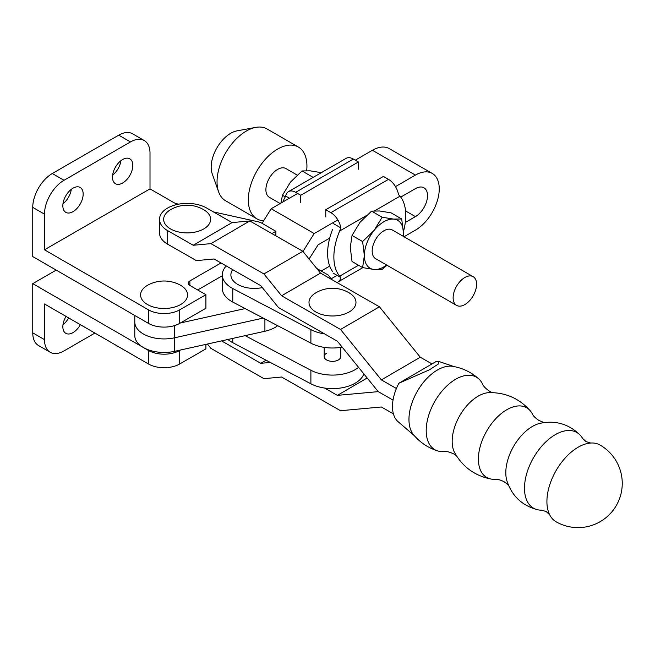 <?xml version="1.0" encoding="UTF-8"?>
<svg xmlns="http://www.w3.org/2000/svg" width="655" height="655" viewBox="0 0 655 655"><rect width="100%" height="100%" fill="white"/><g stroke="black" fill="none" stroke-linecap="round" stroke-linejoin="round"><path stroke-width="0.98" d="M549.701 514.838L546.172 511.53L541.644 510.163A43.598 25.046 -60.2 0 1 537.599 509.754A43.598 25.046 -60.2 0 1 524.491 488.212A43.598 25.046 -60.2 0 1 545.885 441.806A43.598 25.046 -60.2 0 1 580.232 435.182A43.598 25.046 -60.2 0 1 582.631 438.457L586.11 441.658L590.745 443.026A44.221 25.406 -60.2 0 1 599.972 444.999A44.221 44.221 0 0 1 622.25 483.39A44.221 44.221 0 0 1 556.079 521.781A44.221 25.406 -60.2 0 1 549.701 514.838A44.221 25.406 -60.2 0 1 546.917 501.533A44.221 25.406 -60.2 0 1 578.029 447.283A44.221 25.406 -60.2 0 1 590.745 443.026M537.599 509.754C522.092 505.635 511.842 495.95 506.864 480.704A37.695 21.656 -60.2 0 1 505.807 472.738A37.695 21.656 -60.2 0 1 539.597 423.433C555.26 419.986 568.81 423.908 580.232 435.182M508.362 484.987L504.145 481.744C500.264 479.828 497.21 479.01 494.975 479.288A40.176 23.081 -60.2 0 1 491.225 479.083A40.176 23.081 -60.2 0 1 478.404 459.089A40.176 23.081 -60.2 0 1 498.545 415.925A40.176 23.081 -60.2 0 1 530.263 410.783A40.176 23.081 -60.2 0 1 532.351 413.911C533.244 415.974 535.495 418.193 539.114 420.559L544.051 422.557M491.225 479.083C474.965 475.866 462.774 467.064 454.644 452.679A36.754 21.116 -60.2 0 1 452.171 441.314A36.754 21.116 -60.2 0 1 488.949 392.656C505.48 392.361 519.251 398.404 530.263 410.783M456.257 455.479L454.242 454.177C449.919 452.056 446.497 451.172 443.975 451.532A41.797 24.006 -60.2 0 1 437.655 450.91A41.797 24.006 -60.2 0 1 426.2 430.556A41.797 24.006 -60.2 0 1 446.055 386.704A41.797 24.006 -60.2 0 1 478.805 378.918A41.797 24.006 -60.2 0 1 482.555 384.051C483.521 386.401 486.018 388.906 490.038 391.551L492.183 392.623M437.655 450.91C428.018 447.848 419.97 442.436 413.493 434.683A40.291 23.146 -60.2 0 1 408.957 419.487A40.291 23.146 -60.2 0 1 423.687 382.045A40.291 23.146 -60.2 0 1 452.564 366.333C462.528 367.971 471.281 372.171 478.805 378.918M414.369 435.714L398.052 421.64A35.927 20.641 -60.2 0 1 392.484 406.518A35.927 20.641 -60.2 0 1 398.911 383.224L429.459 369.788L438.31 364.065L438.793 361.437L436.615 361.241L398.911 383.224M207.422 344.039L210.91 348.345L263.932 378.664L281.609 377.026L340.534 410.71L381.382 406.984L393.409 413.854M270.302 362.436L260.78 363.312L266.086 360.217M260.78 363.312L221.554 340.895M396.422 388.497L381.382 379.9L340.534 329.473L281.609 295.79L263.932 273.946L210.91 243.635L193.233 245.265L167.696 230.675A27.641 15.957 180 0 1 159.501 219.335L159.501 232.877A27.641 15.957 0 0 0 167.696 244.209L196.385 260.616L214.062 258.987L260.78 285.686L278.449 307.523L337.374 341.206L378.23 391.641L393.033 400.099L378.23 391.641L337.374 395.366L324.585 388.055M337.374 395.366L367.177 377.992M159.501 219.335A27.641 15.957 180 0 1 176.506 204.606A27.641 15.957 180 0 1 206.587 207.995L232.124 222.585L193.233 245.265M170.03 210.042A32.709 32.709 0 0 1 204.262 210.042A23.49 13.567 180 0 1 203.754 228.923A23.49 13.567 180 0 1 170.783 229.07A23.49 13.567 180 0 1 170.03 210.042A23.49 13.567 180 0 1 170.537 209.739M210.91 243.635L249.801 220.956L232.124 222.585M263.932 273.946L302.831 251.274L249.801 220.956M281.609 295.79L320.5 273.11L302.831 251.274M349.09 312.009A23.49 13.567 -0 0 0 349.598 293.121A32.709 32.709 0 0 0 315.366 293.121A23.49 13.567 -0 0 0 316.128 312.148A23.49 13.567 -0 0 0 349.09 312.009M315.874 292.818A23.49 13.567 -0 0 0 315.366 293.121M340.534 329.473L379.425 306.794L320.5 273.11M381.382 379.9L420.281 357.221L379.425 306.794M432.005 363.926L420.281 357.221M232.689 269.631A23.49 13.567 0 0 0 237.356 284.196A23.49 13.567 0 0 0 262.336 287.61M226.253 265.955A32.062 18.512 0 0 0 222.315 274.846A32.062 18.512 0 0 0 232.771 288.527L232.771 302.07A32.062 18.512 180 0 1 222.315 288.388L222.315 274.846M342.18 347.134A32.062 18.512 180 0 1 310.888 343.171L232.771 302.07M324.585 333.894A32.062 18.512 0 0 1 310.888 329.629L232.771 288.527M316.733 268.452L328.032 274.92L330.505 277.654L329.228 278.097M326.616 353.184A8.294 4.79 -0 0 0 324.192 356.574A8.294 4.79 -0 0 0 329.309 360.995A8.294 4.79 -0 0 0 338.348 359.955A8.294 4.79 -0 0 0 340.772 356.574L340.772 347.371M358.555 367.349A32.062 18.512 180 0 1 310.888 370.255L245.134 335.647M363.861 373.907A32.062 18.512 -0 0 1 342.344 387.727A32.062 18.512 -0 0 1 310.888 383.789L232.771 342.688L232.771 338.398M227.932 339.478A32.062 18.512 -0 0 0 232.771 342.688M71.305 189.344A14.369 8.294 -60 0 1 62.995 203.738M83.169 194.06A14.369 8.294 -60 0 1 76.897 208.519A14.369 8.294 -60 0 1 65.828 212.376A14.369 8.294 -60 0 1 62.847 205.793A14.369 8.294 -60 0 1 69.119 191.326A14.369 8.294 -60 0 1 80.197 187.477A14.369 8.294 -60 0 1 83.169 194.06M120.946 160.688A14.369 8.294 -60 0 1 112.635 175.082M132.809 165.396A14.369 8.294 -60 0 1 126.538 179.863A14.369 8.294 -60 0 1 115.46 183.711A14.369 8.294 -60 0 1 112.488 177.137A14.369 8.294 -60 0 1 118.76 162.669A14.369 8.294 -60 0 1 129.837 158.821A14.369 8.294 -60 0 1 132.809 165.396M180.903 304.395A23.49 13.567 0 0 0 179.822 284.86A34.068 34.068 0 0 0 148.341 284.86A23.49 13.567 0 0 0 147.26 285.465A23.49 13.567 0 0 0 147.686 304.64A23.49 13.567 0 0 0 180.903 304.395M62.995 324.7A14.369 8.294 120 0 0 68.66 317.921M66.024 316.398A14.369 8.294 120 0 0 62.847 326.755A14.369 8.294 120 0 0 65.828 333.329A14.369 8.294 120 0 0 80.385 324.692M94.901 333.067L64.018 350.9A27.641 15.957 120 0 1 50.198 352.267A27.641 15.957 120 0 1 44.474 339.618L44.474 303.961L148.448 363.983A22.114 12.764 0 0 0 179.716 363.983L205.907 348.869L205.907 344.374M56.199 270.106L32.75 283.648L148.448 350.45A22.114 12.764 0 0 0 179.716 350.45L180.412 350.048M44.474 339.618L32.75 332.846A27.641 15.957 120 0 0 38.473 345.496L50.198 352.267M32.75 332.846L32.75 283.648M44.474 214.144L32.75 207.373A27.641 15.957 -60 0 1 52.294 173.526L118.743 135.159A27.641 15.957 -60 0 1 132.564 133.792L144.288 140.563A27.641 15.957 -60 0 1 150.011 153.213L150.011 188.869L44.474 249.801L44.474 214.144A27.641 15.957 -60 0 1 64.018 180.289L130.468 141.93A27.641 15.957 -60 0 1 144.288 140.563M221.022 262.958L189.876 280.938A5.527 3.193 0 0 0 188.263 283.197A5.527 3.193 0 0 0 189.876 285.457L205.907 294.709L179.716 309.823L179.716 323.365L205.907 308.243L205.907 294.709M275.87 235.865L275.87 231.297L271.89 233.589M275.87 231.297L261.894 223.224A11.053 6.386 0 0 0 258.045 221.783L213.399 211.884M178.561 204.163L177.423 203.91A11.053 6.386 180 0 1 173.567 202.469L150.011 188.869M44.474 249.801L148.448 309.823A22.114 12.764 0 0 0 179.716 309.823M32.75 207.373L32.75 256.572L148.448 323.365A22.114 12.764 0 0 0 179.716 323.365M222.315 275.755L197.695 289.969M464.853 277.491A16.58 9.571 120 0 0 454.021 292.105A16.58 9.571 120 0 0 456.56 305.394A16.58 9.571 120 0 0 464.853 304.567A16.58 9.571 120 0 0 475.686 289.96A16.58 9.571 120 0 0 473.139 276.672A16.58 9.571 120 0 0 464.853 277.491M473.139 276.672L392.198 229.93A16.58 9.571 120 0 0 383.904 230.756A16.58 9.571 120 0 0 373.072 245.371A16.58 9.571 120 0 0 375.61 258.659L456.56 305.394M306.679 170.644A41.462 23.932 120 0 0 298.352 147.031L267.084 128.978A41.462 23.932 120 0 0 255.786 127.389A41.462 23.932 120 0 0 246.354 131.033A41.462 23.932 120 0 0 218.598 191.8A41.462 23.932 120 0 0 225.631 200.782L256.899 218.835A41.462 23.932 120 0 0 263.662 220.76M298.352 147.031A41.462 23.932 120 0 0 277.622 149.086A41.462 23.932 120 0 0 250.546 185.619A41.462 23.932 120 0 0 256.899 218.835M255.786 127.389L237.012 130.861A27.641 15.957 120 0 0 230.724 133.293A27.641 15.957 120 0 0 212.22 173.804L218.598 191.8M297.149 175.057L285.916 168.572A16.58 9.571 120 0 0 277.622 169.399A16.58 9.571 120 0 0 266.79 184.006A16.58 9.571 120 0 0 269.336 197.294L280.152 203.541M388.497 179.355L330.84 212.646L325.764 209.706L383.412 176.424L388.497 179.355A14.369 8.294 -120 0 1 398.469 194.592L400.017 196.172A50.853 29.36 -60 0 1 405.789 215.413A50.853 29.36 -60 0 1 403.423 231.592M387.015 265.242L382.16 269.344L374.128 269.483L362.616 267.6L352.03 261.492L350.286 247.451L352.03 235.432L360.062 222.266L371.573 211.123L382.16 217.231L393.671 219.106L401.703 218.975L403.447 233.008L403.316 236.357M371.573 211.123L379.605 210.984L391.117 212.867L401.703 218.975M362.616 267.6L364.36 255.581L362.616 241.539L374.128 230.396L382.16 217.231M352.03 235.432L362.616 241.539M386.663 265.038A27.641 15.957 -60 0 1 374.128 269.483A27.641 15.957 -60 0 1 364.36 255.581A27.641 15.957 -60 0 1 374.128 230.396A27.641 15.957 -60 0 1 393.671 219.106A27.641 15.957 -60 0 1 403.447 233.008A27.641 15.957 120 0 1 403.251 236.316M366.219 215.691L339.642 231.035A50.853 29.36 120 0 0 339.642 276.164L340.813 277.523A14.369 8.294 60 0 1 338.029 281.961A14.369 8.294 60 0 1 336.842 282.452M332.65 271.604A50.853 29.36 -60 0 1 332.65 229.225M333.158 273.102L340.813 277.523M339.642 231.035L340.813 227.883L333.158 223.461M330.84 212.646A14.369 8.294 60 0 1 340.813 227.883M325.764 216.928L325.764 209.706M289.412 198.203L285.695 196.058A14.369 8.294 60 0 1 288.478 191.62A14.369 8.294 60 0 1 295.667 192.333L300.743 195.264L358.4 161.982L353.315 159.05A14.369 8.294 -120 0 0 346.135 158.338L288.478 191.62M282.96 201.92A50.853 29.36 120 0 1 284.139 198.989L285.695 196.058M358.4 169.203L358.4 161.982M300.743 202.493L300.743 195.264M280.913 203.107L282.461 195.264L290.484 182.098L302.004 170.955L310.028 170.816L321.548 172.699M282.461 195.264L285.203 196.852M302.004 170.955L312.582 177.063M405.314 222.454L415.409 216.625A17.136 9.89 120 0 0 427.527 195.64A17.136 9.89 120 0 0 423.982 187.797A17.136 9.89 120 0 0 415.409 188.64L400.745 197.106M404.004 236.75L415.409 230.167A33.716 19.47 120 0 0 439.251 188.869A33.716 19.47 120 0 0 432.267 173.436A33.716 19.47 120 0 0 415.409 175.106L372.417 150.282L355.272 160.18M432.267 173.436L389.275 148.611A33.716 19.47 120 0 0 372.417 150.282M134.783 315.481L134.783 322.014A29.295 16.915 0 0 0 174.615 337.792A29.295 16.915 180 0 1 134.783 322.014L134.783 335.548A29.295 16.915 0 0 0 174.615 351.334L264.907 331.25A29.295 16.915 0 0 0 277.695 325.707M174.615 351.334L174.615 337.792L263.212 318.084L174.615 337.792L174.615 325.56M245.134 308.57L180.412 322.964M330.816 279.005L337.096 275.378M297.616 193.462L271.178 208.724L314.179 233.548L337.833 219.892M395.481 186.609L415.409 175.106M314.179 233.548L302.978 251.463M271.178 208.724L262.057 223.322M321.384 270.908L329.719 266.102M329.719 238.117L318.125 244.814L309.078 258.987M167.696 230.675L167.696 244.209M310.888 329.629L310.888 343.171M310.888 383.789L310.888 370.255M148.448 363.983L148.448 350.45M179.716 363.983L179.716 350.45M64.018 180.289L52.294 173.526M130.468 141.93L118.743 135.159M148.448 309.823L148.448 323.365M189.876 285.457L189.876 280.938M339.642 276.164L358.547 265.25M400.017 196.172L374.627 210.836M295.667 192.333L353.315 159.05M415.409 216.625L405.568 210.943M264.907 331.25L264.907 318.977M438.793 361.437L453.899 366.563M324.192 356.574L324.192 347.371M330.505 277.654L330.185 278.645M362.821 267.641L338.029 281.961"/></g></svg>
